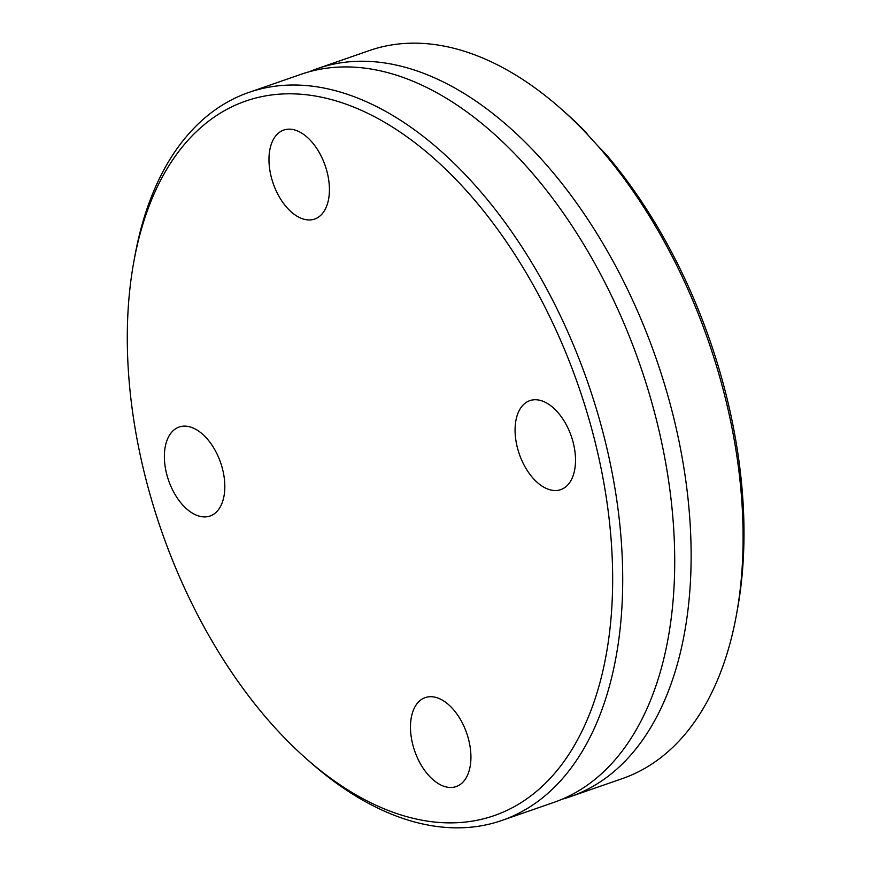 <?xml version="1.0" encoding="UTF-8"?>
<svg xmlns="http://www.w3.org/2000/svg" width="871" height="871" viewBox="0 0 871 871"><rect width="100%" height="100%" fill="white"/><g stroke="black" fill="none" stroke-linecap="round" stroke-linejoin="round"><path stroke-width="1.31" d="M309.238 71.749A385.374 224.881 70.8 0 1 317.338 68.635A385.374 224.881 70.8 0 1 351.329 61.623A385.374 224.881 70.8 0 1 665.335 386.985A385.374 224.881 70.8 0 1 570.331 796.671A385.374 224.881 70.8 0 1 562.045 799.251M205.904 516.873A47.099 27.48 70.8 0 1 167.526 477.101A47.099 27.48 70.8 0 1 179.143 427.03A47.099 27.48 70.8 0 1 183.291 426.18A47.099 27.48 70.8 0 1 221.67 465.941A47.099 27.48 70.8 0 1 210.063 516.013A47.099 27.48 70.8 0 1 205.904 516.873M452.005 787.438A47.099 27.48 70.8 0 1 413.627 747.677A47.099 27.48 70.8 0 1 425.244 697.606A47.099 27.48 70.8 0 1 429.392 696.746A47.099 27.48 70.8 0 1 467.771 736.507A47.099 27.48 70.8 0 1 456.164 786.578A47.099 27.48 70.8 0 1 452.005 787.438M556.602 490.482A47.099 27.48 70.8 0 1 518.223 450.71A47.099 27.48 70.8 0 1 529.84 400.638A47.099 27.48 70.8 0 1 533.988 399.778A47.099 27.48 70.8 0 1 572.367 439.55A47.099 27.48 70.8 0 1 560.761 489.622A47.099 27.48 70.8 0 1 556.602 490.482M310.501 219.906A47.099 27.48 70.8 0 1 272.122 180.145A47.099 27.48 70.8 0 1 283.739 130.073A47.099 27.48 70.8 0 1 287.887 129.213A47.099 27.48 70.8 0 1 326.266 168.985A47.099 27.48 70.8 0 1 314.66 219.056A47.099 27.48 70.8 0 1 310.501 219.906M279.156 94.177A378.232 220.711 70.8 0 1 594.969 441.39A378.232 220.711 70.8 0 1 460.748 822.485A378.232 220.711 70.8 0 1 306.483 758.859A378.232 220.711 70.8 0 1 133.796 261.921A378.232 220.711 70.8 0 1 279.156 94.177M133.796 261.921L134.82 256.314A385.374 224.881 70.8 0 1 248.932 92.402A385.374 224.881 70.8 0 1 282.912 85.402A385.374 224.881 70.8 0 1 596.918 410.753A385.374 224.881 70.8 0 1 501.914 820.438A385.374 224.881 70.8 0 1 467.934 827.45A385.374 224.881 70.8 0 1 310.751 762.626L306.483 758.859M501.914 820.438L553.945 802.365A385.374 224.881 -109.2 0 0 630.473 739.229A385.374 224.881 -109.2 0 0 639.869 364.535A385.374 224.881 -109.2 0 0 400.148 76.398A385.374 224.881 -109.2 0 0 334.943 67.317A385.374 224.881 -109.2 0 0 300.952 74.329L248.932 92.402M317.338 68.635L369.369 50.562A385.374 224.881 70.8 0 1 403.349 43.55A385.374 224.881 70.8 0 1 560.532 108.374A385.374 224.881 70.8 0 1 588.012 135.081L586.009 132.446M736.463 614.686L737.487 609.079A378.232 220.711 70.8 0 0 606.26 154.592L597.081 145.065A385.374 224.881 70.8 0 1 736.463 614.686A385.374 224.881 70.8 0 1 622.351 778.598L570.331 796.671M597.081 145.065L588.012 135.081M560.532 108.374L564.8 112.141A378.232 220.711 70.8 0 1 586.041 132.359L586.009 132.392"/></g></svg>

